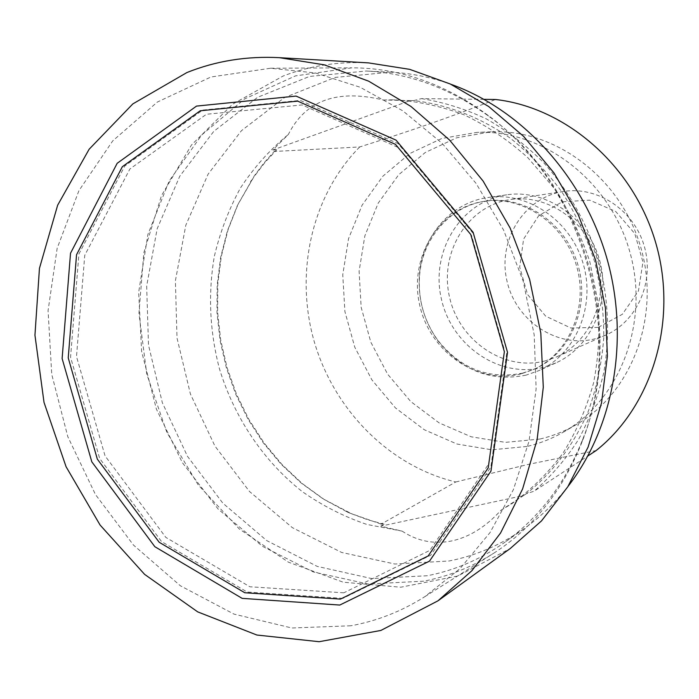 <?xml version="1.0" encoding="UTF-8"?>
<svg xmlns="http://www.w3.org/2000/svg" width="699" height="699" viewBox="0 0 699 699"><rect width="100%" height="100%" fill="white"/><g stroke="black" fill="none" stroke-linecap="round" stroke-linejoin="round"><path stroke-width="0.52" stroke-dasharray="3.5 2.62" d="M410.304 100.56L383.358 100.018C337.206 88.878 305.515 100.376 288.303 134.523L272.793 149.988L410.304 100.56L413.747 100.595C447.299 104.544 480.423 117.292 510.331 138.219C529.562 153.562 546.758 171.482 561.917 191.98C575.653 213.684 586.54 236.909 594.596 261.662C600.869 286.913 603.927 312.366 603.761 338.028C601.752 363.419 596.649 387.683 588.462 410.846C574.167 444.363 552.822 472.629 526.452 493.669L534.08 491.222L587.885 455.958M272.793 149.988L276.708 149.787L274.183 151.465L359.697 146.965C412.873 130.145 449.177 117.537 495.521 99.494M484.101 99.363L421.506 98.611L413.747 100.595M359.697 146.965C311.483 195.755 294.585 272.785 314.131 341.261C333.877 409.675 389.055 466.058 455.792 481.969L381.121 524.11L384.162 524.224L380.745 526.164L402.1 531.118L366.905 524.451C344.013 516.683 322.466 505.726 302.274 491.607C263.383 461.025 234.279 417.513 219.451 368.784C209.665 331.37 207.953 293.921 214.313 256.454C220.045 232.182 228.774 209.324 240.517 187.882C253.886 167.568 269.814 149.778 288.303 134.523M402.1 531.118C417.233 541.105 433.651 544.399 451.353 541.017C469.09 537.269 485.639 527.02 501 510.253L523.56 495.556L380.745 526.164M568.138 486.242C555.137 502.939 540.379 517.12 523.866 528.802C500.711 544.993 475.783 555.722 449.064 561L394.848 564.014L341.619 552.446L292.322 527.631L249.429 491.432L214.942 446.093L190.434 394.079L177.013 338.054L175.388 280.788L185.829 225.165L208.11 174.147L241.478 130.669L284.528 97.58L335.171 77.423L390.592 72.189C410.802 73.15 430.872 77.17 450.811 84.247M383.358 100.018L393.659 99.808C417.417 101.093 440.929 106.117 464.206 114.881C486.976 125.759 508.199 140.036 527.867 157.712L554.027 188.145C569.117 210.923 581.052 235.476 589.825 261.793L598.021 302.265C600.144 329.727 598.667 356.595 593.582 382.869C586.513 408.347 576.299 431.799 562.957 453.214C548.051 473.127 530.925 490.008 511.589 503.865L501 510.253M384.162 524.224L367.823 519.803L351.877 513.896L322.982 498.806L300.972 482.86L280.972 464.075L263.278 442.808L248.136 419.426L235.781 394.306L226.38 367.875L220.08 340.535L216.996 312.715L217.171 284.86L220.648 257.407L227.411 230.819L237.38 205.532L253.789 177.03L264.633 162.832L276.708 149.787M381.121 524.11L348.355 512.577L324.467 499.671L302.274 483.586L282.108 464.652L264.257 443.21L249.001 419.636L236.542 394.323L227.07 367.674L220.718 340.116L217.607 312.069L217.791 283.995L221.303 256.315L228.119 229.508L238.176 204.003L254.296 175.877L263.759 163.234L274.183 151.465M523.56 495.556L526.452 493.669M455.792 481.969L527.885 464.486L596.133 450.549M343.821 592.822L249.91 586.776L165.829 537.4L105.051 455.888L76.497 356.542L84.762 255.275L129.909 168.966L206.441 114.26L302.082 104.946L397.897 147.332L471.598 235.554L504.495 350.286L488.697 463.953L429.876 550.358L343.821 592.822M342.903 598.37L247.175 592.027L161.539 541.576L99.66 458.457L70.564 357.224L78.917 254.017L124.806 165.978L202.727 110.058L300.264 100.403L398.098 143.583L473.424 233.684L507.037 350.942L490.864 467.063L430.75 555.198L342.903 598.37M350.776 625.788L291.815 627.99L233.999 614.106L180.368 585.771L133.492 545.08L95.44 494.499L67.794 436.665L51.743 374.393L48.074 310.601L57.152 248.32L78.917 190.687L112.74 140.875L157.415 102.01L210.949 76.995L270.583 68.24L315.424 72.958L360.064 87.209L402.86 110.853L442.109 143.295L476.176 183.522L503.612 230.093L523.228 281.234L534.202 334.891L536.124 388.915L529.047 441.156L513.407 489.615L490.051 532.559L460.082 568.584L424.817 596.684C401.567 611.363 376.883 621.07 350.776 625.788M423.725 581.175L368.006 584.023L313.309 571.957L262.562 546.373L218.237 509.169L182.334 462.598L156.419 409.142L141.617 351.44L138.664 292.252L147.891 234.462L169.167 181.015L201.81 134.881L244.58 98.952L295.502 75.876L351.903 67.812C398.867 67.952 443.507 83.268 485.831 113.771C582.468 182.09 626.496 332.942 581.786 442.519C562.512 490.995 533.119 527.92 493.608 553.302C471.676 567.151 448.382 576.448 423.725 581.175M427.264 575.74L371.728 578.58L317.224 566.4L266.756 540.615L222.841 503.166L187.507 456.368L162.351 402.755L148.494 345.044L146.668 286.074L157.153 228.791L179.757 176.235L213.719 131.421L257.651 97.283L309.447 76.453L366.232 71.027C409.256 73.185 450.025 88.196 488.522 116.069C583.534 183.269 626.758 331.37 582.817 439.129C565.351 483.341 539.069 517.924 503.962 542.887C480.213 559.48 454.647 570.436 427.264 575.74M421.506 98.611C443.585 102.185 465.185 108.948 486.312 118.882C506.871 130.591 525.91 145.104 543.438 162.43C568.602 190.6 587.029 223.287 598.72 260.465C608.488 297.669 610.157 336.175 603.726 372.82C598.029 396.761 589.554 419.112 578.309 439.872C565.657 459.435 550.908 476.552 534.08 491.222M526.854 446.486L491.781 449.806L456.954 444.022L424.276 429.728L395.451 407.919L371.912 379.898L354.777 347.202L344.895 311.527L342.763 274.707L348.556 238.621L362.099 205.174L382.842 176.235L409.824 153.518L441.724 138.516L476.805 132.391C541.734 129.28 608.838 179.215 629.362 250.251C650.28 321.182 620.563 399.374 564.154 431.685C552.359 438.535 539.916 443.472 526.854 446.486M539.855 439.051L505.403 442.371L471.178 436.788L439.077 422.869L410.759 401.567L387.63 374.166L370.82 342.169L361.147 307.237L359.103 271.177L364.861 235.834L378.238 203.086L398.683 174.75L425.245 152.504L456.613 137.825L491.082 131.823C554.857 128.782 620.598 177.563 640.651 246.957C661.079 316.254 631.896 392.733 576.5 424.476C564.914 431.204 552.699 436.062 539.855 439.051M521.166 373.834C477.207 385.236 429.404 351.553 419.557 304.484C408.924 257.582 438.754 207.883 483.988 201.364C522.572 195.292 564.408 223.636 576.483 265.69C588.925 307.639 568.907 354.035 533.11 369.675L521.166 373.834M522.808 373.1C488.758 379.784 460.344 368.74 437.591 339.967C424.354 321.339 418.299 300.614 419.444 277.783C421.375 239.617 449.492 206.056 485.744 201.102C524.241 195.038 565.972 223.304 578.021 265.236C590.419 307.071 570.445 353.344 534.735 368.95L522.808 373.1M526.041 375.145C490.847 382.012 461.515 370.601 438.037 340.911C424.38 321.689 418.142 300.299 419.313 276.752C421.305 237.197 450.567 202.422 488.234 197.468C527.902 191.43 570.777 220.578 583.184 263.733C595.941 306.782 575.478 354.419 538.789 370.671L526.041 375.145M543.341 367.333C498.99 378.849 450.872 345.114 441.156 297.94C430.636 250.924 461.034 201.172 506.714 194.82C545.447 188.931 587.212 217.179 599.244 259.049C611.616 300.806 591.607 347.088 555.792 362.964L543.341 367.333M545.133 360.92C503.726 371.772 458.64 340.448 449.37 296.385C439.365 252.461 467.579 205.856 510.165 199.582C546.635 193.719 586.094 220.202 597.409 259.582C609.056 298.857 590.035 342.414 556.142 357.093L545.133 360.92M595.443 338.709C557.042 348.897 515.207 320.5 506.792 280.168C497.688 239.984 524.198 197.258 563.717 191.447C597.566 186.03 633.906 210.076 644.198 245.926C654.806 281.68 637.104 321.505 605.657 335.144L595.443 338.709M598.161 327.403L570.821 327.98L545.718 316.193L527.562 294.489L519.698 267.062L523.603 239.049L538.667 215.764L562.171 201.81L589.668 200.159L615.679 211.448L634.788 233.588L642.949 262.073L638.449 290.959L622.363 314.279L598.161 327.403M368.548 62.893C338.499 61.302 309.989 65.697 283.016 76.086L232.575 104.212L191.456 145.034L161.504 195.598L143.837 252.75L138.944 313.327L146.79 374.192L166.843 432.34L198.158 484.861L239.32 528.994L288.477 562.197L343.261 582.206L400.789 587.212L457.705 576.046L510.279 548.497M346.669 511.607L348.355 512.577M250.46 182.002L251.369 180.272M424.817 596.684L493.608 553.302M270.583 68.24L351.903 67.812M488.522 116.069L485.831 113.771M582.817 439.129L581.786 442.519M390.592 72.189L366.232 71.027M523.866 528.802L503.962 542.887M394.533 99.817L393.659 99.808M512.481 503.289L511.589 503.865M491.082 131.823L476.805 132.391M576.5 424.476L564.154 431.685M485.744 201.102L483.988 201.364M534.735 368.95L533.11 369.675M437.591 339.967L438.037 340.911M419.444 277.783L419.313 276.752M506.714 194.82L488.234 197.468M555.792 362.964L538.789 370.671M563.717 191.447L510.165 199.582M605.657 335.144L556.142 357.093"/><path stroke-width="1.05" d="M587.885 455.958L596.133 450.549C652.027 406.311 678.222 321.077 655.959 243.619C633.844 166.126 566.452 107.55 495.521 99.494L484.101 99.363M450.811 84.247C521.349 109.42 582.721 175.825 606.479 256.935C630.079 338.089 614.063 427.08 568.138 486.242M437.976 600.825L510.279 548.497L541.507 520.895L567.798 486.784L588.086 447.107L601.507 403.052L607.396 356.106L605.43 307.875L595.583 260.115L578.195 214.549L553.914 172.836L523.682 136.427L488.68 106.51L450.226 83.976L409.719 69.358L368.548 62.893L279.443 57.676C246.773 55.964 215.93 60.918 186.904 72.547L132.836 103.906L89.14 149.228L57.65 205.2L39.45 268.337L34.95 335.197L44.02 402.406L66.073 466.731L100.088 525.045L144.606 574.368L197.695 611.878L256.882 635.033L319.137 641.708L380.85 630.454L437.976 600.825L471.947 570.637L500.554 533.014L522.599 488.959L537.085 439.82L543.289 387.237L540.808 333.091L529.632 279.364L510.148 228.057L483.114 181.076L449.606 140.088L410.96 106.458L368.679 81.18L324.327 64.85L279.443 57.676M196.533 106.091L117.161 163.313L70.52 253.239L62.124 358.543L91.814 461.838L154.855 546.714L242.125 598.361L339.775 605.054L429.492 561.14L490.96 471.126L507.526 352.331L473.118 232.313L396.045 140.141L296.061 96.078L196.533 106.091M200.229 110.774L122.377 166.668L76.549 254.707L68.231 357.897L97.336 459.147L159.18 542.267L244.764 592.743L340.422 599.113L428.181 555.958L488.225 467.841L504.363 351.728L470.742 234.462L395.459 144.344L297.687 101.137L200.229 110.774"/></g></svg>
